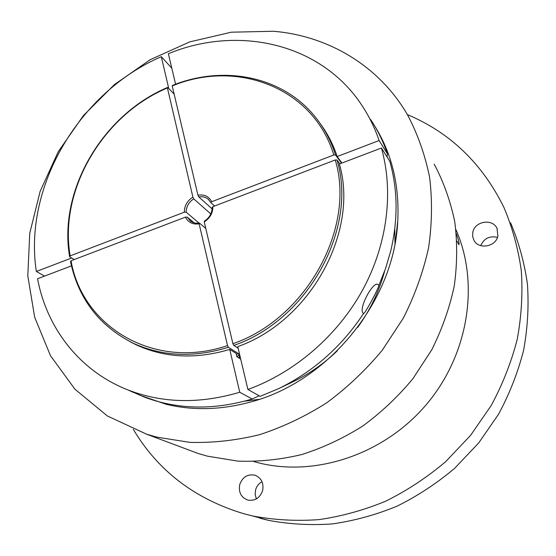 <?xml version="1.0" encoding="UTF-8"?>
<svg xmlns="http://www.w3.org/2000/svg" width="556" height="556" viewBox="0 0 556 556"><rect width="100%" height="100%" fill="white"/><g stroke="black" fill="none" stroke-linecap="round" stroke-linejoin="round"><path stroke-width="0.83" d="M456.928 241.075L458.929 244.703C459.478 243.882 458.617 240.206 456.344 233.659M497.905 235.973L497.001 228.328C492.491 218.286 474.838 221.156 472.822 232.158L472.628 236.439L474.025 240.435C478.904 249.873 495.959 246.767 497.905 235.973M480.731 245.634C483.998 238.364 489.586 235.612 497.488 237.384M262.634 490.58C263.933 483.094 261.403 477.979 255.037 475.234C247.698 473.802 242.597 476.902 239.733 484.533C238.378 492.317 241.095 497.509 247.893 500.108C255.023 501.151 259.937 497.974 262.634 490.58M256.358 498.906L255.169 494.52L255.572 489.912C256.643 486.208 258.79 483.47 262.022 481.711M139.313 395.059L166.314 404.337C193.029 410.696 220.878 409.98 249.866 402.203C328.367 382.076 394.461 300.817 397.769 220.934C399.521 184.773 391.681 152.879 374.237 125.253M183.369 447.962L198.054 453.453L207.617 456.212L238.017 461.139C259.075 461.848 280.307 459.659 301.713 454.558C322.925 447.809 343.247 438.316 362.679 426.091C381.305 412.427 398.04 396.637 412.899 378.712L431.803 349.724C442.089 329.117 449.582 307.864 454.266 285.965C457.289 264.03 457.435 242.534 454.718 221.49C450.416 200.987 443.57 181.868 434.18 164.11M156.896 437.148L189.902 442.367C212.851 443.007 236.057 440.449 259.534 434.688C282.837 427.091 305.209 416.472 326.671 402.836C347.257 387.615 365.806 370.06 382.313 350.169L403.364 318.053C414.852 295.257 423.262 271.815 428.593 247.719C432.082 223.609 432.408 200.07 429.579 177.093C425.013 154.77 417.667 134.017 407.527 114.849C378.879 65.42 327.797 35.765 273.413 31.261L231.352 32.192L189.777 41.881L150.308 59.638L114.397 84.588L83.331 115.676L58.241 151.725L40.108 191.424L29.753 233.318L27.8 275.818L34.66 317.205L50.45 355.625L74.907 389.172L107.336 415.944L146.548 434.18L156.896 437.148M253.814 461.584L257.762 462.641C314.731 477.347 383.668 454.877 426.243 404.685C468.861 354.526 479.696 283.08 455.878 229.51M259.958 518.22L268.374 520.326C289.19 524.245 310.54 525.441 332.425 523.912C354.36 520.777 375.884 514.87 396.998 506.189C417.598 495.987 436.828 483.352 454.683 468.277L478.73 442.896L498.586 414.171C509.609 393.655 517.949 372.339 523.613 350.224C527.672 327.943 528.944 305.856 527.422 283.977C524.343 262.481 518.72 242.075 510.561 222.754M133.322 429.357C158.036 470.918 194.975 499.073 244.133 513.827L252.799 515.996C274.268 520.027 296.313 521.236 318.929 519.624C341.613 516.343 363.888 510.186 385.767 501.158C407.117 490.545 427.064 477.402 445.592 461.737L470.564 435.376L491.191 405.553C502.659 384.265 511.339 362.164 517.247 339.25C521.493 316.169 522.842 293.318 521.306 270.696C518.15 248.49 512.375 227.432 503.958 207.52C482.302 163.534 450.11 132.557 407.381 114.599M244.703 401.161L259.277 399.333M394.975 243.486L394.774 228.794M259.172 395.809L252.188 399.013C213.567 410.363 177.447 409.654 143.83 396.887L134.114 392.605M378.518 284.971L378.858 285.443C378.518 288.821 364.117 315.294 363.575 313.48L363.151 313.153C358.127 309.143 373.027 280.829 377.941 284.505L378.518 284.971M130.062 341.69L136.213 344.817C164.687 357.953 195.865 359.482 229.739 349.411L236.085 353.38L236.877 356.743L240.713 359.12M134.621 343.983L135.4 344.435M341.94 163.033L337.186 156.549C333.141 144.345 327.449 133.301 320.103 123.432M337.186 156.549L379.102 140.536C374.779 127.873 369.059 116.176 361.949 105.459C320.993 42.909 237.912 24.971 168.357 53.717L175.592 84.234M168.746 88.473L161.309 56.684C79.55 91.962 23.206 186.323 36.342 271.488L71.654 257.998M71.446 265.872L37.565 278.751C46.794 328.387 80.057 371.623 128.888 390.298C163.2 403.322 200.153 403.969 239.747 392.237L229.739 349.411M379.102 140.536L387.476 153.915C383.223 141.523 377.614 130.069 370.65 119.554M44.563 276.089L36.342 271.488M161.309 56.684L171.79 68.186M127.915 389.923L133.377 392.404M252.188 399.013L239.747 392.237M387.476 153.915L387.039 156.903M247.906 389.492L237.753 346.624C310.505 321.062 359.19 231.484 339.375 164.006L381.43 148.021C393.829 191.799 387.483 244.258 362.63 290.01C337.568 335.636 294.909 372.423 247.906 389.492L260.145 396.352L278.341 388.762C313.202 371.79 341.613 346.701 363.568 313.473M378.858 285.443L385.621 268.36L390.736 250.951C398.145 219.495 397.825 189.589 389.77 161.233L381.43 148.021M291.636 382.445L292.268 382.146C308.761 374.23 323.787 363.777 337.339 350.78M357.626 327.484C370.233 310.033 379.241 291.24 384.655 271.106M233.763 345.422L232.901 343.705C306.488 318.588 355.916 227.724 335.261 159.982L337.019 160.017C357.932 228.37 308.052 320.11 233.763 345.422L238.128 348.216M339.841 163.832L337.019 160.017M204.476 221.107C209.466 217.792 212.01 213.302 212.121 207.638L212.885 206.658C212.858 213.115 209.973 218.195 204.233 221.913L204.476 221.107M232.901 343.705L204.233 221.913M212.885 206.658L335.261 159.982M197.936 195.163C204.26 194.225 208.847 196.407 211.697 201.71L210.932 202.697L208.229 199.222C205.574 197.088 202.419 196.31 198.777 196.9L197.936 195.163L172.228 85.944L172.513 85.409C224.11 64.496 284.248 76.325 316.739 118.852C324.982 129.506 331.251 141.565 335.553 155.02L333.802 154.985C313.292 87.264 236.502 59.033 172.228 85.944M335.553 155.02L341.551 163.179M333.802 154.985L211.697 201.71M214.588 206.012L210.932 202.697M198.777 196.9L212.1 208.847M184.293 212.197C184.377 205.81 187.24 200.785 192.89 197.109L193.738 198.84C188.818 202.127 186.288 206.575 186.135 212.177L184.293 212.197L70.146 255.878L69.625 256.747C58.102 190.173 102.811 114.571 167.717 87.389L167.425 87.931C103.055 114.89 58.714 189.881 70.146 255.878M74.205 259.562L69.625 256.747M167.717 87.389L174.167 94.179M167.425 87.931L192.89 197.109M210.814 213.935L193.738 198.84M186.135 212.177L199.069 223.088M236.773 356.306L238.927 355.625L238.448 353.609L236.3 354.29M240.366 357.668L239.761 357.293L238.441 357.71M194.086 222.817L187.268 217.111L190.388 220.989C192.953 222.886 195.948 223.575 199.382 223.039L205.769 228.433M199.382 223.039L199.131 223.846C192.758 224.721 188.185 222.483 185.426 217.139L187.268 217.111M238.448 353.609L228.391 347.285C193.87 357.904 162.095 356.528 133.072 343.163C99.253 325.948 78.403 298.767 70.515 261.633L71.036 260.771L185.426 217.139M71.036 260.771C82.357 326.685 154.047 370.692 227.529 345.582L228.391 347.285M199.131 223.846L227.529 345.582M238.927 355.625L239.761 357.293M497.286 228.919L497.001 228.328M256.003 475.595L255.037 475.234M268.374 520.326L252.799 515.996M198.054 453.453L146.548 434.18M395.636 239.747L397.769 220.934M143.83 396.887L128.888 390.298M292.268 382.146L278.341 388.762M208.229 199.222L208.841 199.778M133.072 343.163L136.213 344.817"/></g></svg>
